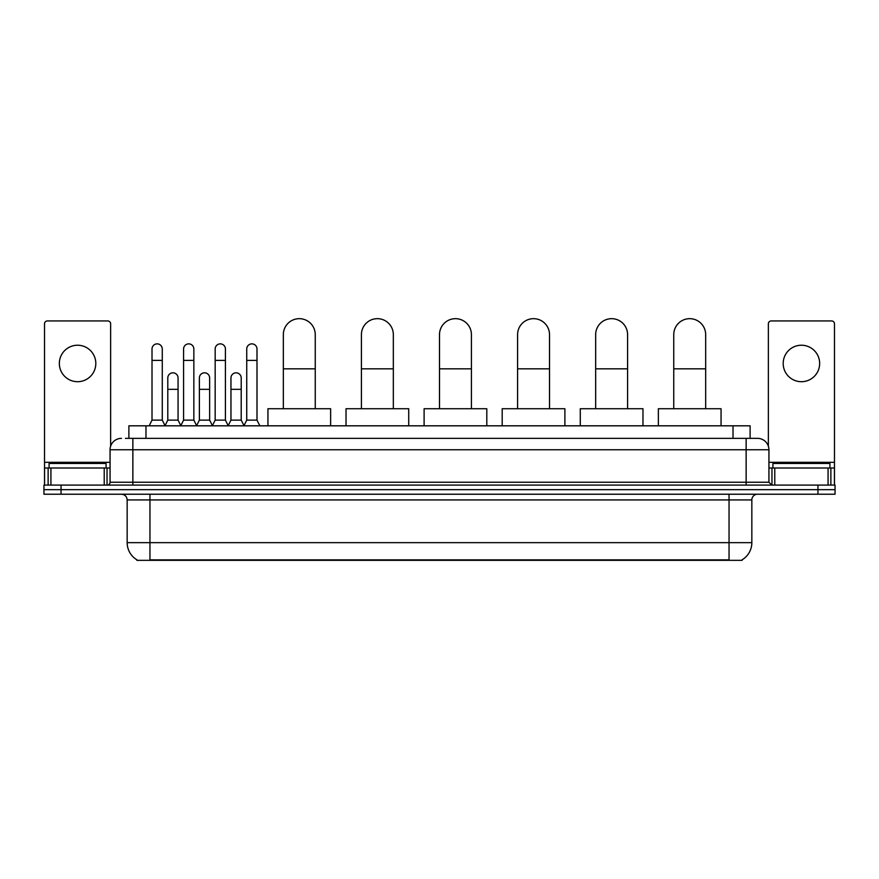 <?xml version="1.0" encoding="UTF-8"?>
<svg xmlns="http://www.w3.org/2000/svg" width="879" height="879" viewBox="0 0 879 879"><rect width="100%" height="100%" fill="white"/><g stroke="black" fill="none" stroke-linecap="round" stroke-linejoin="round"><path stroke-width="1.32" d="M128.883 438.357L128.883 425.821L750.117 425.821L750.117 438.357M742.151 559.769L742.151 560.33L136.849 560.33L136.849 559.769M137.025 559.868A19.953 19.953 0 0 1 127.158 542.662L149.957 542.662L149.957 559.868L729.043 559.868L729.043 542.662L751.842 542.662L751.842 499.92A5.703 5.703 0 0 1 757.533 494.218M127.158 542.662L127.158 499.92C126.829 496.448 124.928 494.558 121.467 494.218M741.975 559.868A19.953 19.953 0 0 0 751.842 542.662M61.047 485.098L835.05 485.098L835.05 489.658L43.95 489.658L43.95 494.218L61.047 494.218L61.047 489.658L43.95 489.658L43.95 485.098L61.047 485.098L61.047 489.658L835.05 489.658L835.05 494.218L61.047 494.218M125.719 438.357L757.533 438.357A11.394 11.394 0 0 1 768.938 449.762L768.938 482.241L771.784 485.098M125.455 438.357L132.861 438.357L132.861 449.762L110.062 449.762L110.062 482.241A2.846 2.846 0 0 1 107.216 485.098M121.467 438.357A11.394 11.394 0 0 0 110.062 449.762M768.938 449.762L746.139 449.762L746.139 438.357L757.533 438.357M106.073 468.002L106.073 463.442L49.081 463.442L49.081 468.002M77.583 345.227A18.239 18.239 0 0 0 59.343 363.466A18.239 18.239 0 0 0 77.583 381.706A18.239 18.239 0 0 0 95.811 363.466A18.239 18.239 0 0 0 77.583 345.227M104.227 485.098L104.227 468.002L50.927 468.002L50.927 485.098M110.633 446.202L110.633 323.802A2.846 2.846 0 0 0 107.787 320.945L47.367 320.945A2.846 2.846 0 0 0 44.521 323.802L44.521 468.002L50.927 468.002M104.227 468.002L110.062 468.002M44.521 485.098L44.521 468.002M829.919 468.002L829.919 463.442L772.927 463.442L772.927 468.002M283.335 408.724L283.335 334.624A15.954 15.954 0 0 1 299.289 318.67A15.954 15.954 0 0 1 315.253 334.624A15.954 15.954 0 0 0 299.289 318.67M315.253 408.724L315.253 334.624M330.636 425.821L330.636 408.724L267.941 408.724L267.941 425.821M361.412 408.724L361.412 334.624A15.954 15.954 0 0 1 377.377 318.67A15.954 15.954 0 0 1 393.331 334.624A15.954 15.954 0 0 0 377.377 318.67M393.331 408.724L393.331 334.624M408.724 425.821L408.724 408.724L346.029 408.724L346.029 425.821M439.5 408.724L439.5 334.624A15.954 15.954 0 0 1 455.454 318.67A15.954 15.954 0 0 1 471.419 334.624A15.954 15.954 0 0 0 455.454 318.67M471.419 408.724L471.419 334.624M486.801 425.821L486.801 408.724L424.107 408.724L424.107 425.821M517.588 408.724L517.588 334.624A15.954 15.954 0 0 1 533.542 318.67A15.954 15.954 0 0 1 549.507 334.624A15.954 15.954 0 0 0 533.542 318.67M549.507 408.724L549.507 334.624M564.889 425.821L564.889 408.724L502.195 408.724L502.195 425.821M595.665 408.724L595.665 334.624A15.954 15.954 0 0 1 611.63 318.67A15.954 15.954 0 0 1 627.584 334.624A15.954 15.954 0 0 0 611.63 318.67M627.584 408.724L627.584 334.624M642.978 425.821L642.978 408.724L580.283 408.724L580.283 425.821M673.754 408.724L673.754 334.624A15.954 15.954 0 0 1 689.707 318.67A15.954 15.954 0 0 1 705.672 334.624A15.954 15.954 0 0 0 689.707 318.67M705.672 408.724L705.672 334.624M721.055 425.821L721.055 408.724L658.36 408.724L658.36 425.821M149.166 425.821L152.012 420.118L162.274 420.118L165.12 425.821M162.274 420.118L162.274 348.996A5.131 5.131 0 0 0 157.143 343.865A5.131 5.131 0 0 1 157.462 343.876M152.012 420.118L152.012 360.39L162.274 360.39M152.012 360.39L152.012 348.996A5.131 5.131 0 0 1 157.143 343.865M180.744 425.821L183.59 420.118L193.852 420.118L196.698 425.821M193.852 420.118L193.852 348.996A5.131 5.131 0 0 0 188.721 343.865A5.131 5.131 0 0 1 189.04 343.876M183.59 420.118L183.59 360.39L193.852 360.39M183.59 360.39L183.59 348.996A5.131 5.131 0 0 1 188.721 343.865M212.311 425.821L215.168 420.118L225.42 420.118L228.276 425.821M225.42 420.118L225.42 348.996A5.131 5.131 0 0 0 220.299 343.865A5.131 5.131 0 0 1 220.618 343.876M215.168 420.118L215.168 360.39L225.42 360.39M215.168 360.39L215.168 348.996A5.131 5.131 0 0 1 220.299 343.865M243.89 425.821L246.735 420.118L256.998 420.118L259.854 425.821M256.998 420.118L256.998 348.996A5.131 5.131 0 0 0 251.866 343.865A5.131 5.131 0 0 1 252.196 343.876M246.735 420.118L246.735 360.39L256.998 360.39M246.735 360.39L246.735 348.996A5.131 5.131 0 0 1 251.866 343.865M165.032 425.645L167.801 420.118L178.063 420.118L180.821 425.645M178.063 420.118L178.063 377.948A5.131 5.131 0 0 0 173.251 372.828A5.131 5.131 0 0 1 178.063 377.948M167.801 420.118L167.801 389.342L178.063 389.342M167.801 389.342L167.801 377.948A5.131 5.131 0 0 1 173.251 372.828M196.61 425.645L199.379 420.118L209.641 420.118L212.399 425.645M209.641 420.118L209.641 377.948A5.131 5.131 0 0 0 204.829 372.828A5.131 5.131 0 0 1 209.641 377.948M199.379 420.118L199.379 389.342L209.641 389.342M199.379 389.342L199.379 377.948A5.131 5.131 0 0 1 204.829 372.828M228.188 425.645L230.957 420.118L241.209 420.118L243.977 425.645M241.209 420.118L241.209 377.948A5.131 5.131 0 0 0 236.407 372.828A5.131 5.131 0 0 1 241.209 377.948M230.957 420.118L230.957 389.342L241.209 389.342M230.957 389.342L230.957 377.948A5.131 5.131 0 0 1 236.407 372.828M801.417 345.227A18.239 18.239 0 0 0 783.189 363.466A18.239 18.239 0 0 0 801.417 381.706A18.239 18.239 0 0 0 819.657 363.466A18.239 18.239 0 0 0 801.417 345.227M828.073 485.098L828.073 468.002L774.773 468.002L774.773 485.098M828.073 468.002L834.479 468.002L834.479 323.802A2.846 2.846 0 0 0 831.633 320.945L771.213 320.945A2.846 2.846 0 0 0 768.367 323.802L768.367 446.202M768.938 468.002L774.773 468.002M834.479 468.002L834.479 485.098M726.757 560.33L726.757 559.769M152.243 560.33L152.243 559.769M145.98 438.357L145.98 425.821M733.02 438.357L733.02 425.821M729.043 494.218L729.043 499.92L127.158 499.92M751.842 499.92L729.043 499.92L729.043 542.662L149.957 542.662L149.957 494.218M817.953 494.218L817.953 485.098M132.861 485.098L132.861 482.241L768.938 482.241M110.062 482.241L132.861 482.241L132.861 449.762L746.139 449.762L746.139 485.098M110.062 462.299L44.521 462.299M107.029 468.002L107.029 485.098M44.565 468.002L44.565 485.098M48.125 485.098L48.125 468.002M283.335 368.828L315.253 368.828M361.412 368.828L393.331 368.828M439.5 368.828L471.419 368.828M517.588 368.828L549.507 368.828M595.665 368.828L627.584 368.828M673.754 368.828L705.672 368.828M834.479 462.299L768.938 462.299M834.435 485.098L834.435 468.002M830.875 468.002L830.875 485.098M771.971 485.098L771.971 468.002"/></g></svg>
